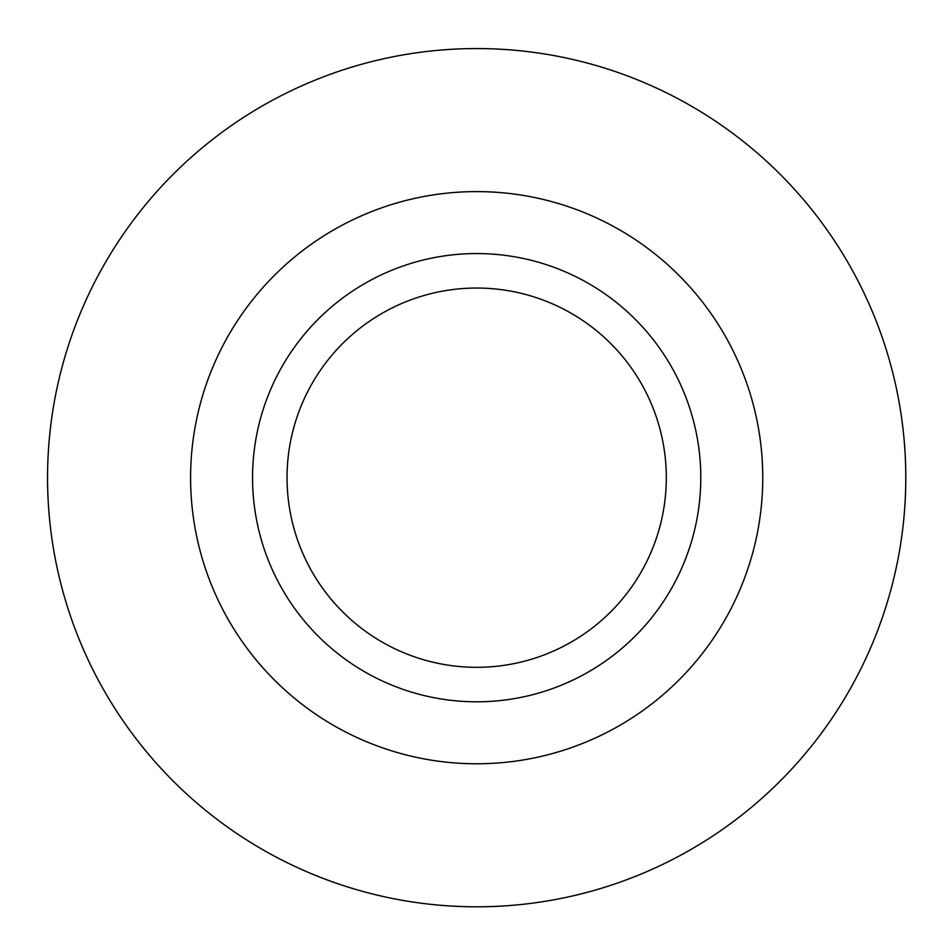 <?xml version="1.0" encoding="UTF-8"?>
<svg xmlns="http://www.w3.org/2000/svg" width="951" height="951" viewBox="0 0 951 951"><rect width="100%" height="100%" fill="white"/><g stroke="black" fill="none" stroke-linecap="round" stroke-linejoin="round"><path stroke-width="1.43" d="M476.677 48.56A429.127 429.127 0 0 1 848.304 692.245A429.127 429.127 0 0 1 105.038 692.245A429.127 429.127 0 0 1 476.677 48.56M666.306 477.687A189.629 189.629 0 0 0 476.677 288.046A189.629 189.629 0 0 0 287.047 477.687A189.629 189.629 0 0 0 476.677 667.317A189.629 189.629 0 0 0 666.306 477.687M190.592 477.687A286.085 286.085 0 0 0 476.677 763.772A286.085 286.085 0 0 0 762.761 477.687A286.085 286.085 0 0 0 476.677 191.603A286.085 286.085 0 0 0 190.592 477.687M700.792 477.687A224.115 224.115 0 0 0 364.613 283.588A224.115 224.115 0 0 0 364.613 671.775A224.115 224.115 0 0 0 700.792 477.687"/></g></svg>
